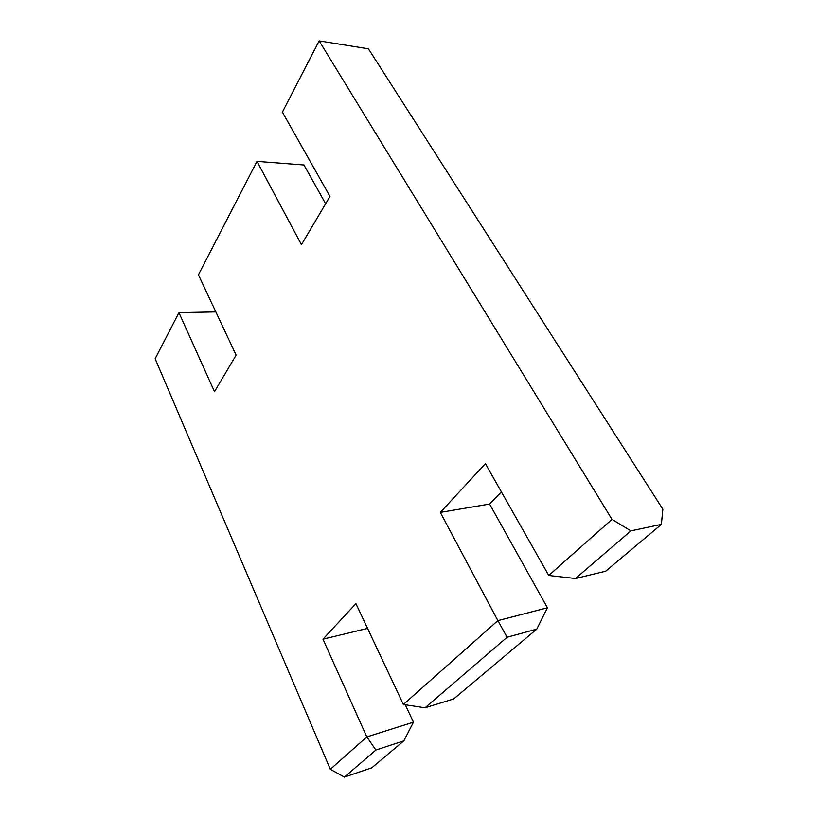 <?xml version="1.0" encoding="UTF-8"?>
<svg xmlns="http://www.w3.org/2000/svg" width="818" height="818" viewBox="0 0 818 818"><rect width="100%" height="100%" fill="white"/><g stroke="black" fill="none" stroke-linecap="round" stroke-linejoin="round"><path stroke-width="1.23" d="M575.463 578.51L548.766 575.473L611.997 519.369L630.913 530.851L575.463 578.51L605.678 571.209L661.394 524.379L662.856 509.225L368.458 48.835L319.143 40.9L282.394 112.127L329.971 196.412L301.443 244.654L256.985 161.371L198.437 274.838L236.116 355.104L214.49 391.679L178.938 312.64L155.144 358.754L330.319 769.288L366.812 736.916L375.881 750.024L344.378 777.1L330.319 769.288M344.378 777.1L371.761 767.816L403.816 740.873L413.479 722.151L405.278 704.758M425.023 707.795L403.376 704.472L497.876 620.627L507.109 637.253L425.023 707.795L453.704 698.94L536.772 629.124L547.436 607.774L489.583 504.052L440.309 512.395L485.401 463.663L548.766 575.473M256.985 161.371L303.948 164.98L325.646 203.733M501.393 491.884L489.583 504.052M403.816 740.873L375.881 750.024M536.772 629.124L507.109 637.253M661.394 524.379L630.913 530.851M367.568 628.418L322.987 639.175L366.812 736.916L413.479 722.151M322.987 639.175L355.891 603.623L403.376 704.472M547.436 607.774L497.876 620.627L440.309 512.395M611.997 519.369L319.143 40.9M178.938 312.64L215.84 311.914"/></g></svg>
